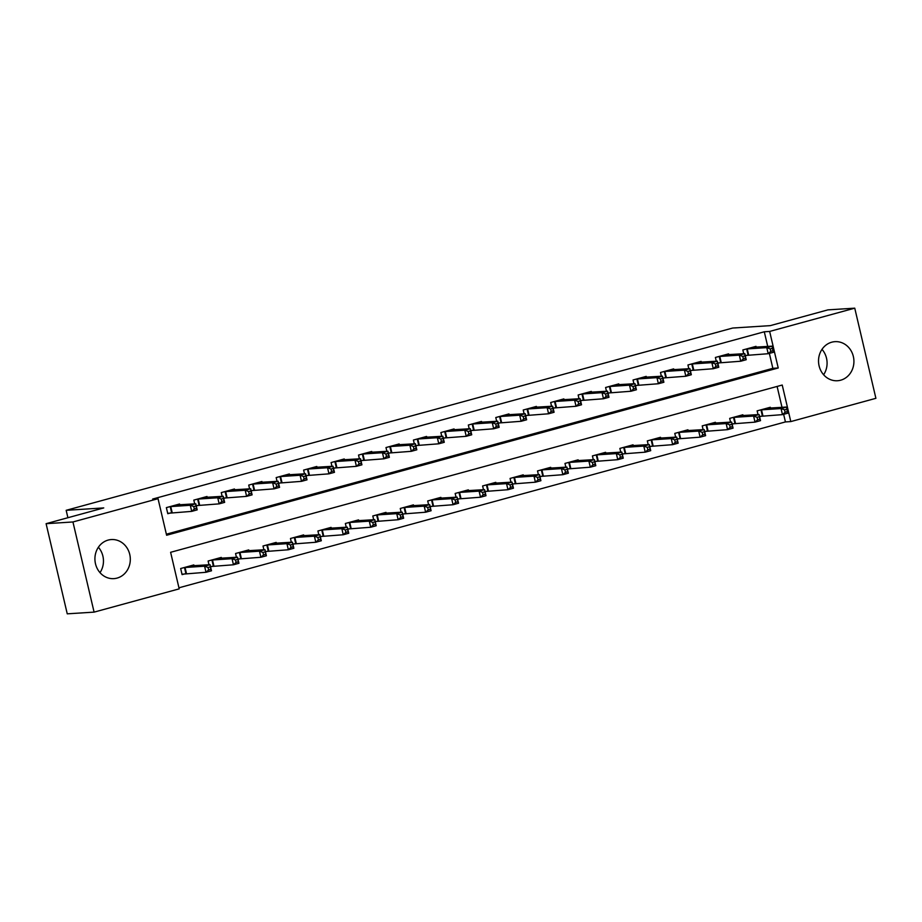 <?xml version="1.0" encoding="UTF-8"?>
<svg xmlns="http://www.w3.org/2000/svg" width="922" height="922" viewBox="0 0 922 922"><rect width="100%" height="100%" fill="white"/><g stroke="black" fill="none" stroke-linecap="round" stroke-linejoin="round"><path stroke-width="1.38" d="M98.377 547.253A19.581 17.691 -93.6 0 1 100.002 572.643M108.151 540.085A19.581 17.691 -93.6 0 1 111.366 539.554A19.581 17.691 -93.6 0 1 130.083 556.173A19.581 17.691 -93.6 0 1 117.071 578.094A19.581 17.691 -93.6 0 1 113.855 578.636A19.581 17.691 -93.6 0 1 95.15 562.005A19.581 17.691 -93.6 0 1 108.151 540.085M821.998 349.357A19.581 17.691 -93.6 0 1 823.623 374.747M831.771 342.189A19.581 17.691 -93.6 0 1 834.986 341.659A19.581 17.691 -93.6 0 1 853.691 358.278A19.581 17.691 -93.6 0 1 840.691 380.198A19.581 17.691 -93.6 0 1 837.476 380.74A19.581 17.691 -93.6 0 1 818.759 364.109A19.581 17.691 -93.6 0 1 831.771 342.189M875.9 398.316L790.799 421.585L782.225 385.039L170.616 552.301L179.191 588.858L94.09 612.127L72.942 521.967L158.042 498.698L166.617 535.244L778.226 367.982L769.651 331.436L854.752 308.167L875.9 398.316M178.937 587.798L785.429 421.93L790.799 421.585M72.942 521.967L46.1 523.684L67.248 613.833L94.09 612.127M785.429 421.93L783.642 414.312M782.006 407.328L777.108 386.445M770.492 408.066L770.308 407.27L757.135 410.866L758.011 414.612M759.59 416.686L762.137 415.983M743.04 415.568L742.855 414.773L729.682 418.381L730.558 422.126M732.137 424.189L734.684 423.498M715.587 423.083L715.403 422.288L702.23 425.883L703.106 429.629M704.685 431.692L707.232 431M688.146 430.586L687.95 429.79L674.777 433.398L675.653 437.143M677.244 439.206L679.779 438.503M660.694 438.088L660.509 437.293L647.325 440.9L648.201 444.646M649.791 446.709L652.327 446.018M633.241 445.603L633.057 444.807L619.872 448.415L620.748 452.149M622.338 454.223L624.874 453.52M605.789 453.105L605.604 452.31L592.42 455.917L593.307 459.663M594.886 461.726L597.421 461.035M578.336 460.62L578.152 459.824L564.979 463.42L565.854 467.166M567.433 469.229L569.969 468.537M550.883 468.122L550.699 467.327L537.526 470.935L538.402 474.68M539.981 476.743L542.528 476.04M523.431 475.625L523.247 474.83L510.073 478.437L510.949 482.183M512.528 484.246L515.075 483.554M495.978 483.14L495.794 482.344L482.621 485.952L483.497 489.686M485.076 491.76L487.623 491.057M468.526 490.642L468.341 489.847L455.168 493.454L456.044 497.2M457.623 499.263L460.17 498.572M441.085 498.157L440.889 497.361L427.716 500.957L428.592 504.703M430.182 506.766L432.718 506.074M413.632 505.659L413.436 504.864L400.263 508.471L401.139 512.217M402.73 514.28L405.265 513.577M386.18 513.162L385.995 512.367L372.811 515.974L373.687 519.72M375.277 521.783L377.813 521.091M358.727 520.676L358.543 519.881L345.358 523.489L346.246 527.223M347.825 529.297L350.36 528.594M331.275 528.179L331.09 527.384L317.917 530.991L318.793 534.737M320.372 536.8L322.907 536.108M303.822 535.694L303.638 534.898L290.465 538.494L291.34 542.24M292.919 544.303L295.466 543.611M276.37 543.196L276.185 542.401L263.012 546.008L263.888 549.754M265.467 551.817L268.014 551.114M248.917 550.699L248.733 549.904L235.559 553.511L236.435 557.257M238.014 559.32L240.561 558.628M221.464 558.213L221.28 557.418L208.107 561.025L208.983 564.76M210.562 566.834L213.109 566.131M194.023 565.716L193.827 564.921L180.654 568.528L182.083 574.613L185.656 573.645M767.715 346.418L764.292 331.782L152.672 499.044L158.042 498.698M166.363 534.195L772.855 368.327L769.363 353.403M756.213 347.145L756.017 346.349L742.844 349.957L743.72 353.702M745.31 355.765L747.846 355.074M728.76 354.659L728.564 353.864L715.391 357.459L716.267 361.205M717.858 363.28L720.393 362.577M701.308 362.162L701.123 361.366L687.939 364.974L688.815 368.719M690.405 370.782L692.941 370.091M673.855 369.676L673.671 368.881L660.486 372.476L661.374 376.222M662.953 378.285L665.488 377.594M646.403 377.179L646.218 376.383L633.045 379.991L633.921 383.736M635.5 385.799L638.036 385.096M618.95 384.681L618.766 383.886L605.593 387.494L606.469 391.239M608.047 393.302L610.595 392.611M591.498 392.196L591.313 391.401L578.14 394.996L579.016 398.742M580.595 400.816L583.142 400.113M564.045 399.699L563.861 398.903L550.688 402.511L551.563 406.256M553.142 408.319L555.689 407.628M536.592 407.213L536.408 406.418L523.235 410.013L524.111 413.759M525.69 415.822L528.237 415.131M509.151 414.716L508.956 413.92L495.782 417.528L496.658 421.273M498.249 423.336L500.784 422.633M481.699 422.218L481.503 421.423L468.33 425.03L469.206 428.776M470.796 430.839L473.332 430.148M454.246 429.733L454.062 428.937L440.877 432.545L441.753 436.279M443.344 438.353L445.879 437.65M426.794 437.235L426.609 436.44L413.425 440.048L414.312 443.793M415.891 445.856L418.427 445.165M399.341 444.75L399.157 443.955L385.984 447.55L386.86 451.296M388.439 453.359L390.974 452.667M371.889 452.253L371.704 451.457L358.531 455.065L359.407 458.81M360.986 460.873L363.533 460.17M344.436 459.755L344.252 458.96L331.079 462.567L331.955 466.313M333.534 468.376L336.081 467.685M316.984 467.27L316.799 466.474L303.626 470.082L304.502 473.816M306.081 475.89L308.628 475.187M289.531 474.772L289.347 473.977L276.174 477.584L277.049 481.33M278.628 483.393L281.175 482.702M262.09 482.287L261.894 481.491L248.721 485.087L249.597 488.833M251.187 490.896L253.723 490.204M234.637 489.789L234.442 488.994L221.268 492.602L222.144 496.347M223.735 498.41L226.27 497.707M207.185 497.292L207.001 496.497L193.816 500.104L194.692 503.85M196.282 505.913L198.818 505.221M179.732 504.807L179.548 504.011L166.363 507.619L167.792 513.704L171.365 512.724M46.1 523.684L103.748 507.918L66.165 510.315L67.905 517.726M66.165 510.315L732.69 328.036L770.262 325.639L827.91 309.873L854.752 308.167M764.292 331.782L769.651 331.436M772.855 368.327L778.226 367.982M770.239 348.919L770.804 351.351L773.005 350.752L772.429 348.309L770.239 348.919L766.77 347.629L772.256 346.13L773.685 352.216L768.199 353.714L766.77 347.629L746.417 348.977M752.444 347.329L772.256 346.13L772.429 348.309M770.804 351.351L768.199 353.714L745.241 355.489M773.005 350.752L773.685 352.216M786.72 409.23L784.53 409.829L785.095 412.261L787.296 411.661L786.547 407.04L787.976 413.125L782.478 414.635L781.049 408.538L786.547 407.04L766.735 408.25M759.532 416.398L782.478 414.635L785.095 412.261M760.708 409.898L781.049 408.538L784.53 409.829M787.976 413.125L787.296 411.661M742.786 356.422L743.363 358.854L745.552 358.255L744.988 355.823L742.786 356.422L739.317 355.131L744.803 353.633L746.232 359.718L740.746 361.228L739.317 355.131L718.964 356.491M725.003 354.843L744.803 353.633L744.988 355.823M743.363 358.854L740.746 361.228L717.789 362.991M745.552 358.255L746.232 359.718M715.334 363.925L715.91 366.368L718.1 365.769L717.535 363.326L715.334 363.925L711.865 362.646L717.351 361.136L718.78 367.233L713.294 368.731L711.865 362.646L691.512 363.994M697.551 362.346L717.351 361.136L717.535 363.326M715.91 366.368L713.294 368.731L690.336 370.494M718.1 365.769L718.78 367.233M687.881 371.439L688.457 373.871L690.647 373.272L690.082 370.84L687.881 371.439L684.412 370.148L689.898 368.65L691.327 374.735L685.841 376.245L684.412 370.148L664.059 371.508M670.098 369.849L689.898 368.65L690.082 370.84M688.457 373.871L685.841 376.245L662.883 378.008M690.647 373.272L691.327 374.735M759.267 416.732L757.077 417.332L757.642 419.775L759.843 419.176L759.094 414.543L760.523 420.639L755.026 422.138L753.597 416.053L759.094 414.543L739.283 415.753M732.08 423.901L755.026 422.138L757.642 419.775M733.255 417.401L753.597 416.053L757.077 417.332M760.523 420.639L759.843 419.176M731.814 424.247L729.625 424.846L730.189 427.278L732.391 426.679L731.642 422.057L733.071 428.142L727.585 429.652L726.156 423.555L731.642 422.057L711.83 423.256M704.627 431.415L727.585 429.652L730.189 427.278M705.803 424.915L726.156 423.555L729.625 424.846M733.071 428.142L732.391 426.679M704.362 431.75L702.172 432.349L702.737 434.792L704.938 434.181L704.189 429.56L705.618 435.657L700.132 437.155L698.703 431.058L704.189 429.56L684.378 430.77M677.174 438.918L700.132 437.155L702.737 434.792M678.35 432.418L698.703 431.058L702.172 432.349M705.618 435.657L704.938 434.181M660.429 378.942L661.005 381.385L663.195 380.774L662.63 378.343L660.429 378.942L656.96 377.651L662.445 376.153L663.875 382.25L658.389 383.748L656.96 377.651L636.606 379.011M642.646 377.363L662.445 376.153L662.63 378.343M661.005 381.385L658.389 383.748L635.431 385.511M663.195 380.774L663.875 382.25M676.921 439.252L674.72 439.863L675.296 442.295L677.486 441.696L676.736 437.074L678.166 443.159L672.68 444.658L671.251 438.572L676.736 437.074L656.937 438.273M649.722 446.432L672.68 444.658L675.296 442.295M650.897 439.921L671.251 438.572L674.72 439.863M678.166 443.159L677.486 441.696M632.976 386.456L633.552 388.888L635.754 388.289L635.177 385.845L632.976 386.456L629.507 385.166L635.004 383.667L636.434 389.752L630.936 391.251L629.507 385.166L609.165 386.514M615.193 384.866L635.004 383.667L635.177 385.845M633.552 388.888L630.936 391.251L607.978 393.026M635.754 388.289L636.434 389.752M649.468 446.767L647.267 447.366L647.843 449.798L650.033 449.198L649.284 444.577L650.713 450.662L645.227 452.172L643.798 446.075L649.284 444.577L629.484 445.787M622.269 453.935L645.227 452.172L647.843 449.798M623.445 447.435L643.798 446.075L647.267 447.366M650.713 450.662L650.033 449.198M605.535 393.959L606.1 396.391L608.301 395.792L607.725 393.36L605.535 393.959L602.054 392.668L607.552 391.17L608.981 397.255L603.484 398.765L602.054 392.668L581.713 394.028M587.74 392.38L607.552 391.17L607.725 393.36M606.1 396.391L603.484 398.765L580.537 400.528M608.301 395.792L608.981 397.255M622.016 454.269L619.814 454.869L620.391 457.312L622.581 456.713L621.831 452.08L623.26 458.176L617.775 459.675L616.345 453.589L621.831 452.08L602.031 453.29M594.817 461.449L617.775 459.675L620.391 457.312M595.992 454.938L616.345 453.589L619.814 454.869M623.26 458.176L622.581 456.713M578.082 401.462L578.647 403.905L580.848 403.306L580.272 400.863L578.082 401.462L574.602 400.183L580.099 398.673L581.528 404.77L576.031 406.268L574.602 400.183L554.26 401.531M560.288 399.883L580.099 398.673L580.272 400.863M578.647 403.905L576.031 406.268L553.085 408.043M580.848 403.306L581.528 404.77M594.563 461.784L592.362 462.383L592.938 464.815L595.128 464.215L594.379 459.594L595.808 465.679L590.322 467.189L588.893 461.092L594.379 459.594L574.579 460.793M567.364 468.952L590.322 467.189L592.938 464.815M568.551 462.452L588.893 461.092L592.362 462.383M595.808 465.679L595.128 464.215M550.63 408.976L551.195 411.408L553.396 410.809L552.82 408.377L550.63 408.976L547.161 407.685L552.647 406.187L554.076 412.272L548.59 413.782L547.161 407.685L526.808 409.045M532.835 407.386L552.647 406.187L552.82 408.377M551.195 411.408L548.59 413.782L525.632 415.545M553.396 410.809L554.076 412.272M567.111 469.286L564.909 469.886L565.486 472.329L567.687 471.718L566.938 467.097L568.367 473.193L562.869 474.692L561.44 468.595L566.938 467.097L547.126 468.307M539.912 476.455L562.869 474.692L565.486 472.329M541.099 469.955L561.44 468.595L564.909 469.886M568.367 473.193L567.687 471.718M523.177 416.479L523.742 418.922L525.943 418.311L525.367 415.88L523.177 416.479L519.708 415.188L525.194 413.69L526.623 419.787L521.137 421.285L519.708 415.188L499.355 416.548M505.383 414.9L525.194 413.69L525.367 415.88M523.742 418.922L521.137 421.285L498.18 423.048M525.943 418.311L526.623 419.787M539.658 476.789L537.468 477.4L538.033 479.832L540.234 479.233L539.485 474.611L540.914 480.696L535.417 482.194L533.988 476.109L539.485 474.611L519.674 475.81M512.471 483.969L535.417 482.194L538.033 479.832M513.646 477.458L533.988 476.109L537.468 477.4M540.914 480.696L540.234 479.233M495.725 423.993L496.301 426.425L498.491 425.826L497.926 423.382L495.725 423.993L492.256 422.702L497.742 421.204L499.171 427.289L493.685 428.788L492.256 422.702L471.903 424.051M477.942 422.403L497.742 421.204L497.926 423.382M496.301 426.425L493.685 428.788L470.727 430.562M498.491 425.826L499.171 427.289M512.206 484.304L510.016 484.903L510.581 487.335L512.782 486.735L512.033 482.114L513.462 488.199L507.964 489.709L506.535 483.612L512.033 482.114L492.221 483.324M485.018 491.472L507.964 489.709L510.581 487.335M486.194 484.972L506.535 483.612L510.016 484.903M513.462 488.199L512.782 486.735M468.272 431.496L468.849 433.928L471.038 433.328L470.474 430.897L468.272 431.496L464.803 430.205L470.289 428.707L471.718 434.792L466.232 436.302L464.803 430.205L444.45 431.565M450.489 429.917L470.289 428.707L470.474 430.897M468.849 433.928L466.232 436.302L443.275 438.065M471.038 433.328L471.718 434.792M484.753 491.806L482.563 492.406L483.128 494.849L485.329 494.25L484.58 489.617L486.009 495.713L480.523 497.212L479.094 491.126L484.58 489.617L464.769 490.827M457.566 498.986L480.523 497.212L483.128 494.849M458.741 492.475L479.094 491.126L482.563 492.406M486.009 495.713L485.329 494.25M440.82 438.999L441.396 441.442L443.586 440.843L443.021 438.399L440.82 438.999L437.351 437.72L442.837 436.21L444.266 442.306L438.78 443.805L437.351 437.72L416.998 439.068M423.037 437.42L442.837 436.21L443.021 438.399M441.396 441.442L438.78 443.805L415.822 445.58M443.586 440.843L444.266 442.306M457.3 499.321L455.111 499.92L455.675 502.352L457.877 501.752L457.128 497.131L458.557 503.216L453.071 504.726L451.642 498.629L457.128 497.131L437.316 498.329M430.113 506.489L453.071 504.726L455.675 502.352M431.289 499.989L451.642 498.629L455.111 499.92M458.557 503.216L457.877 501.752M413.367 446.513L413.943 448.945L416.133 448.346L415.568 445.914L413.367 446.513L409.898 445.222L415.384 443.724L416.813 449.809L411.327 451.319L409.898 445.222L389.545 446.582M395.584 444.923L415.384 443.724L415.568 445.914M413.943 448.945L411.327 451.319L388.369 453.082M416.133 448.346L416.813 449.809M429.859 506.823L427.658 507.423L428.234 509.866L430.424 509.255L429.675 504.634L431.104 510.73L425.618 512.229L424.189 506.132L429.675 504.634L409.875 505.844M402.66 513.992L425.618 512.229L428.234 509.866M403.836 507.492L424.189 506.132L427.658 507.423M431.104 510.73L430.424 509.255M385.915 454.016L386.491 456.459L388.692 455.848L388.116 453.417L385.915 454.016L382.446 452.725L387.943 451.227L389.372 457.324L383.875 458.822L382.446 452.725L362.104 454.085M368.132 452.437L387.943 451.227L388.116 453.417M386.491 456.459L383.875 458.822L360.917 460.585M388.692 455.848L389.372 457.324M402.407 514.326L400.206 514.937L400.782 517.369L402.972 516.769L402.223 512.148L403.652 518.233L398.166 519.731L396.737 513.646L402.223 512.148L382.423 513.347M375.208 521.506L398.166 519.731L400.782 517.369M376.383 514.995L396.737 513.646L400.206 514.937M403.652 518.233L402.972 516.769M358.474 461.53L359.038 463.962L361.24 463.363L360.663 460.919L358.474 461.53L354.993 460.239L360.49 458.741L361.92 464.826L356.422 466.325L354.993 460.239L334.651 461.588M340.679 459.94L360.49 458.741L360.663 460.919M359.038 463.962L356.422 466.325L333.476 468.099M361.24 463.363L361.92 464.826M374.954 521.84L372.753 522.44L373.329 524.872L375.519 524.272L374.77 519.651L376.199 525.736L370.713 527.246L369.284 521.149L374.77 519.651L354.97 520.861M347.755 529.009L370.713 527.246L373.329 524.872M348.931 522.509L369.284 521.149L372.753 522.44M376.199 525.736L375.519 524.272M331.021 469.033L331.586 471.465L333.787 470.865L333.211 468.434L331.021 469.033L327.541 467.742L333.038 466.244L334.467 472.329L328.97 473.839L327.541 467.742L307.199 469.102M313.226 467.454L333.038 466.244L333.211 468.434M331.586 471.465L328.97 473.839L306.023 475.602M333.787 470.865L334.467 472.329M347.502 529.343L345.301 529.943L345.877 532.386L348.067 531.787L347.317 527.154L348.747 533.25L343.261 534.748L341.832 528.663L347.317 527.154L327.517 528.364M320.303 536.523L343.261 534.748L345.877 532.386M321.478 530.012L341.832 528.663L345.301 529.943M348.747 533.25L348.067 531.787M303.568 476.536L304.133 478.979L306.335 478.38L305.758 475.936L303.568 476.536L300.099 475.256L305.585 473.747L307.014 479.843L301.529 481.342L300.099 475.256L279.746 476.605M285.774 474.957L305.585 473.747L305.758 475.936M304.133 478.979L301.529 481.342L278.571 483.116M306.335 478.38L307.014 479.843M320.049 536.858L317.848 537.457L318.424 539.889L320.625 539.289L319.876 534.668L321.305 540.753L315.808 542.263L314.379 536.166L319.876 534.668L300.065 535.866M292.85 544.026L315.808 542.263L318.424 539.889M294.037 537.526L314.379 536.166L317.848 537.457M321.305 540.753L320.625 539.289M276.116 484.05L276.681 486.482L278.882 485.882L278.306 483.451L276.116 484.05L272.647 482.759L278.133 481.261L279.562 487.346L274.076 488.856L272.647 482.759L252.294 484.119M258.321 482.46L278.133 481.261L278.306 483.451M276.681 486.482L274.076 488.856L251.118 490.619M278.882 485.882L279.562 487.346M292.597 544.36L290.407 544.96L290.972 547.403L293.173 546.792L292.424 542.171L293.853 548.267L288.356 549.766L286.926 543.669L292.424 542.171L272.612 543.381M265.409 551.529L288.356 549.766L290.972 547.403M266.585 545.029L286.926 543.669L290.407 544.96M293.853 548.267L293.173 546.792M248.663 491.553L249.24 493.996L251.429 493.385L250.865 490.953L248.663 491.553L245.194 490.262L250.68 488.764L252.109 494.86L246.623 496.359L245.194 490.262L224.841 491.622M230.869 489.974L250.68 488.764L250.865 490.953M249.24 493.996L246.623 496.359L223.666 498.122M251.429 493.385L252.109 494.86M265.144 551.863L262.954 552.474L263.519 554.906L265.72 554.306L264.971 549.685L266.4 555.77L260.903 557.268L259.474 551.183L264.971 549.685L245.16 550.883M237.957 559.043L260.903 557.268L263.519 554.906M239.132 552.532L259.474 551.183L262.954 552.474M266.4 555.77L265.72 554.306M221.211 499.067L221.787 501.499L223.977 500.9L223.412 498.456L221.211 499.067L217.742 497.776L223.228 496.278L224.657 502.363L219.171 503.861L217.742 497.776L197.389 499.125M203.428 497.477L223.228 496.278L223.412 498.456M221.787 501.499L219.171 503.861L196.213 505.636M223.977 500.9L224.657 502.363M237.692 559.377L235.502 559.977L236.067 562.408L238.268 561.809L237.519 557.188L238.948 563.273L233.462 564.783L232.033 558.686L237.519 557.188L217.707 558.398M210.504 566.546L233.462 564.783L236.067 562.408M211.68 560.046L232.033 558.686L235.502 559.977M238.948 563.273L238.268 561.809M193.758 506.57L194.335 509.002L196.524 508.402L195.96 505.971L193.758 506.57L190.289 505.279L195.775 503.781L197.204 509.866L191.718 511.376L190.289 505.279L169.936 506.639M175.975 504.991L195.775 503.781L195.96 505.971M194.335 509.002L191.718 511.376L167.7 513.312M196.524 508.402L197.204 509.866M210.239 566.88L208.049 567.479L208.614 569.923L210.815 569.323L210.066 564.69L211.495 570.787L206.009 572.285L204.58 566.2L210.066 564.69L190.255 565.901M181.991 574.222L206.009 572.285L208.614 569.923M184.227 567.549L204.58 566.2L208.049 567.479M211.495 570.787L210.815 569.323M747.223 348.873L748.652 354.958M746.67 348.942L748.099 355.028M762.379 415.949L760.95 409.852M762.943 415.88L761.514 409.783M719.771 356.376L721.2 362.473M719.218 356.445L720.647 362.542M692.318 363.89L693.747 369.976M691.765 363.96L693.194 370.045M664.866 371.393L666.295 377.49M664.313 371.462L665.742 377.559M734.926 423.452L733.497 417.366M735.491 423.382L734.062 417.297M707.474 430.966L706.045 424.869M708.038 430.897L706.609 424.8M680.033 438.469L678.604 432.383M680.586 438.399L679.157 432.314M637.425 378.907L638.854 384.993M636.86 378.977L638.289 385.062M652.58 445.971L651.151 439.886M653.133 445.902L651.704 439.817M609.972 386.41L611.401 392.495M609.407 386.479L610.837 392.565M625.128 453.486L623.698 447.389M625.681 453.417L624.252 447.32M582.52 393.913L583.949 400.01M581.955 393.982L583.384 400.079M597.675 460.988L596.246 454.903M598.228 460.919L596.799 454.834M555.067 401.427L556.496 407.512M554.502 401.496L555.931 407.582M570.222 468.503L568.793 462.406M570.787 468.434L569.358 462.337M527.615 408.93L529.044 415.027M527.05 408.999L528.479 415.096M542.77 476.006L541.341 469.92M543.335 475.936L541.906 469.851M500.162 416.444L501.591 422.53M499.609 416.514L501.038 422.599M515.317 483.508L513.888 477.423M515.882 483.439L514.453 477.354M472.709 423.947L474.139 430.032M472.156 424.016L473.585 430.101M487.865 491.023L486.436 484.926M488.43 490.953L487 484.857M445.257 431.45L446.686 437.547M444.704 431.519L446.133 437.616M460.412 498.525L458.983 492.44M460.977 498.456L459.548 492.371M417.804 438.964L419.233 445.049M417.251 439.033L418.68 445.119M432.971 506.04L431.542 499.943M433.524 505.971L432.095 499.874M390.363 446.467L391.792 452.564M389.799 446.536L391.228 452.633M405.519 513.542L404.09 507.457M406.072 513.473L404.643 507.388M362.911 453.981L364.34 460.066M362.346 454.05L363.775 460.136M378.066 521.045L376.637 514.96M378.619 520.976L377.19 514.891M335.458 461.484L336.887 467.569M334.893 461.553L336.323 467.638M350.614 528.56L349.184 522.463M351.167 528.49L349.738 522.394M308.006 468.987L309.435 475.084M307.441 469.056L308.87 475.153M323.161 536.062L321.732 529.977M323.726 535.993L322.297 529.908M280.553 476.501L281.982 482.586M279.988 476.57L281.417 482.655M295.708 543.577L294.279 537.48M296.273 543.507L294.844 537.411M253.101 484.004L254.53 490.101M252.547 484.073L253.976 490.17M268.256 551.079L266.827 544.994M268.821 551.01L267.392 544.925M225.648 491.518L227.077 497.603M225.095 491.587L226.524 497.673M240.803 558.582L239.374 552.497M241.368 558.513L239.939 552.428M198.195 499.021L199.625 505.106M197.642 499.09L199.071 505.175M213.351 566.096L211.922 560M213.916 566.027L212.486 559.931M170.743 506.524L172.172 512.62M170.19 506.593L171.619 512.69M185.91 573.599L184.481 567.514M186.463 573.53L185.034 567.445"/></g></svg>

